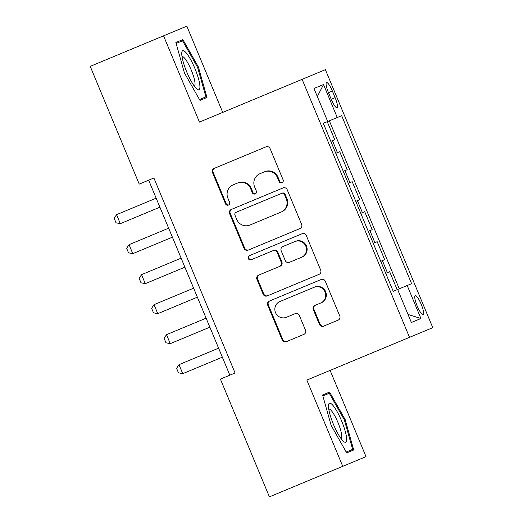<?xml version="1.0" encoding="UTF-8"?>
<svg xmlns="http://www.w3.org/2000/svg" width="523" height="523" viewBox="0 0 523 523"><rect width="100%" height="100%" fill="white"/><g stroke="black" fill="none" stroke-linecap="round" stroke-linejoin="round"><path stroke-width="0.78" d="M281.949 182.782A2.236 2.184 -112.6 0 0 283.106 179.879L270.084 148.591A3.19 3.118 -112.6 0 0 265.978 146.845L214.149 168.419A3.19 3.118 -112.6 0 0 212.495 172.564L225.524 203.846A2.236 2.184 -112.6 0 0 228.394 205.068A2.236 2.184 -112.6 0 0 229.551 202.172L227.865 198.119A10.205 9.983 -112.6 0 1 233.16 184.861L237.475 183.063A10.205 9.983 -112.6 0 1 250.615 188.653L252.295 192.706A2.236 2.184 -112.6 0 0 255.172 193.922A2.236 2.184 -112.6 0 0 256.329 191.026L254.642 186.979A10.205 9.983 -112.6 0 1 259.931 173.721L264.252 171.923A10.205 9.983 -112.6 0 1 277.386 177.506L279.073 181.559A2.236 2.184 -112.6 0 0 281.949 182.782M421.218 304.314A10.401 2.177 67.4 0 0 415.21 295.547A10.401 2.177 67.4 0 0 417.191 305.988A10.401 2.177 67.4 0 0 423.199 314.748A10.401 2.177 67.4 0 0 421.218 304.314M319.468 324.443A3.19 3.118 -112.6 0 0 323.574 326.189L338.113 320.135A3.19 3.118 -112.6 0 0 339.767 315.997L325.299 281.25A3.19 3.118 -112.6 0 0 321.194 279.504L269.371 301.071A3.19 3.118 -112.6 0 0 267.717 305.216L282.178 339.963A3.19 3.118 -112.6 0 0 286.284 341.709L303.85 334.4A3.19 3.118 -112.6 0 0 305.504 330.255L299.313 315.389A3.19 3.118 -112.6 0 0 295.207 313.643L286.499 317.265A8.531 8.342 -112.6 0 1 275.516 312.597A8.531 8.342 -112.6 0 1 279.942 301.51L314.062 287.31A8.531 8.342 -112.6 0 1 325.038 291.978A8.531 8.342 -112.6 0 1 320.619 303.065L314.931 305.432A3.19 3.118 -112.6 0 0 313.277 309.57L319.468 324.443L320.096 324.182A3.19 3.118 -112.6 0 0 324.201 325.927M306.844 380.077L342.748 466.326L269.417 496.85L220.405 379.103L235.069 372.997L153.899 178.003L139.236 184.109L90.224 66.362L163.555 35.832L199.453 122.081L302.117 79.346L409.509 337.342L306.844 380.077M299.993 228.558A3.19 3.118 -112.6 0 0 301.647 224.419L287.179 189.672A3.19 3.118 -112.6 0 0 283.074 187.92L231.251 209.494A3.19 3.118 -112.6 0 0 229.597 213.639L244.058 248.386A3.19 3.118 -112.6 0 0 248.164 250.131L299.993 228.558M306.243 235.461L320.704 270.208A3.19 3.118 -112.6 0 1 319.05 274.346L267.227 295.92A3.19 3.118 -112.6 0 1 263.121 294.174L256.93 279.308A3.19 3.118 -112.6 0 1 258.584 275.163L279.602 266.41A3.19 3.118 -112.6 0 0 281.256 262.271L277.151 252.406A3.19 3.118 -112.6 0 0 273.045 250.661L251.164 259.768A2.236 2.184 -112.6 0 1 248.288 258.545A2.236 2.184 -112.6 0 1 249.445 255.642L302.137 233.716A3.19 3.118 -112.6 0 1 306.243 235.461M397.166 289.683L389.674 271.685L387.38 272.64L382.385 260.637L380.744 261.323M382.385 260.637L384.68 259.683L377.188 241.685L374.893 242.639L369.898 230.643L368.257 231.323M369.898 230.643L372.193 229.682L364.701 211.684L362.406 212.639L357.412 200.642L355.771 201.322M357.412 200.642L359.706 199.688L352.214 181.684L349.92 182.645L344.925 170.642L343.284 171.322M344.925 170.642L347.22 169.687L339.728 151.69L335.792 153.324M328.47 92.663L331.216 99.265A10.074 2.112 67.4 0 0 337.034 107.751A10.074 2.112 67.4 0 0 335.112 97.644L332.367 91.041A10.074 2.112 67.4 0 0 326.548 82.556A10.074 2.112 67.4 0 0 328.47 92.663L332.367 91.041M302.117 79.346L325.384 69.664L432.776 327.66L409.509 337.342M407.195 285.512L411.594 283.682L341.663 115.681L323.306 123.323L393.231 291.324L407.195 285.512L420.93 318.507L411.372 322.488L397.637 289.487M327.705 121.493L313.97 88.492L323.528 84.517L337.263 117.512M327.241 121.689L334.733 139.687L330.798 141.328M399.278 288.807L329.346 120.813M222.72 112.399L186.822 26.15L163.555 35.832M342.748 466.326L366.015 456.638L330.111 370.389M153.899 178.003L148.669 180.18L229.839 375.174L235.069 372.997M348.279 183.325L349.92 182.645M360.765 213.325L362.406 212.639M373.252 243.326L374.893 242.639M385.739 273.32L387.38 272.64M317.317 96.546L323.528 84.517M420.93 318.507L408.018 314.441M184.416 72.906L199.969 100.396L206.977 97.481L198.426 67.075L182.873 39.585L175.865 42.5L184.416 72.906M353.705 449.976L345.154 419.564L329.601 392.073L322.593 394.989L331.144 425.402L346.697 452.892L353.705 449.976L346.697 452.892M175.865 42.5L182.873 39.585M176.133 43.448L182.553 40.774L197.622 67.408L198.426 67.075M199.969 100.396L206.977 97.481M322.593 394.989L329.601 392.073M322.861 395.937L329.281 393.263L344.35 419.904L345.154 419.564M282.25 182.625A2.236 2.184 -112.6 0 1 279.7 181.298L278.02 177.245A10.205 9.983 -112.6 0 0 264.88 171.655L264.252 171.923M260.565 173.453L264.88 171.655M233.788 184.599L238.102 182.802A10.205 9.983 -112.6 0 1 251.243 188.391L252.929 192.438A2.236 2.184 -112.6 0 0 255.472 193.772M238.102 182.802L237.475 183.063M214.783 168.158A3.19 3.118 -112.6 0 0 213.129 172.302L226.152 203.584A2.236 2.184 -112.6 0 0 228.701 204.918M231.879 209.233A3.19 3.118 -112.6 0 0 230.225 213.377L244.692 248.124A3.19 3.118 -112.6 0 0 248.791 249.87M285.127 194.327L284.499 194.589A2.236 2.184 -112.6 0 0 281.622 193.366L282.257 193.105A2.236 2.184 -112.6 0 1 285.127 194.327L286.905 198.596L286.277 198.858A10.205 9.983 -112.6 0 1 280.982 212.116L249.889 225.06A10.205 9.983 -112.6 0 1 236.756 219.47L234.977 215.201A2.236 2.184 -112.6 0 1 236.135 212.299L281.622 193.366M236.762 212.037L282.257 193.105M280.982 212.116L250.517 224.798M281.616 211.854A10.205 9.983 -112.6 0 0 286.905 198.596M284.499 194.589L286.277 198.858M279.602 266.41L259.212 274.902A3.19 3.118 -112.6 0 0 257.558 279.04L263.749 293.913A3.19 3.118 -112.6 0 0 267.854 295.658M280.23 266.148A3.19 3.118 -112.6 0 0 281.884 262.01L277.778 252.145A3.19 3.118 -112.6 0 0 273.673 250.399L273.045 250.661M273.673 250.399L251.792 259.506A2.236 2.184 -112.6 0 1 248.915 258.284A2.236 2.184 -112.6 0 1 250.072 255.381M301.411 257.336A8.531 8.342 -112.6 0 0 305.837 246.248A8.531 8.342 -112.6 0 0 294.854 241.58L282.832 246.581A3.19 3.118 -112.6 0 0 281.178 250.726L285.283 260.591A3.19 3.118 -112.6 0 0 289.389 262.337L302.039 257.074A8.531 8.342 -112.6 0 0 306.465 245.987A8.531 8.342 -112.6 0 0 295.482 241.319M302.039 257.074L290.023 262.075M320.619 303.065L315.559 305.171A3.19 3.118 -112.6 0 0 313.905 309.309L320.096 324.182M321.246 302.804A8.531 8.342 -112.6 0 0 325.666 291.716A8.531 8.342 -112.6 0 0 314.689 287.049L314.062 287.31M280.57 301.248L314.689 287.049M269.999 300.81A3.19 3.118 -112.6 0 0 268.345 304.955L282.812 339.702A3.19 3.118 -112.6 0 0 286.911 341.447M156.161 198.178L116.564 214.665L120.31 223.661L159.907 207.18M120.31 223.661L116.034 222.805L114.158 218.307L116.564 214.665M194.922 68.533A21.123 4.426 67.4 0 0 181.782 52.764A21.123 4.426 67.4 0 0 186.744 71.939A21.123 4.426 67.4 0 0 196.851 88.975A21.123 4.426 67.4 0 0 194.922 68.533M194.308 86.112A15.991 3.354 67.4 0 0 191.255 70.062A15.991 3.354 67.4 0 0 182.017 56.582M197.622 67.408L205.905 96.873L199.485 99.547M332.576 404.992A21.123 4.426 67.4 0 0 328.509 405.253A21.123 4.426 67.4 0 0 332.903 423.029A21.123 4.426 67.4 0 0 342.545 440.464A21.123 4.426 67.4 0 0 343.578 441.464A21.123 4.426 67.4 0 0 344.781 429.716A21.123 4.426 67.4 0 0 332.576 404.992M341.035 438.601A15.991 3.354 67.4 0 0 339.466 426.408A15.991 3.354 67.4 0 0 331.111 410.411A15.991 3.354 67.4 0 0 328.745 409.078M344.35 419.904L352.633 449.362L346.213 452.035M168.648 228.178L129.05 244.659L132.796 253.662L172.394 237.181M132.796 253.662L128.521 252.805L126.644 248.301L129.05 244.659M181.135 258.179L141.537 274.66L145.283 283.662L184.881 267.181M145.283 283.662L141.007 282.799L139.131 278.301L141.537 274.66M193.621 288.18L154.024 304.661L157.769 313.663L197.367 297.175M157.769 313.663L153.494 312.8L151.624 308.302L154.024 304.661M206.108 318.18L166.517 334.661L170.263 343.657L209.854 327.176M170.263 343.657L165.981 342.8L164.111 338.303L166.517 334.661M218.594 348.174L179.003 364.662L182.749 373.657L222.34 357.176M182.749 373.657L178.467 372.801L176.597 368.303L179.003 364.662M337.433 152.644L332.438 140.641M331.216 99.265L335.112 97.644M278.02 177.245L277.386 177.506M252.929 192.438L252.295 192.706M251.243 188.391L250.615 188.653M226.152 203.584L225.524 203.846M213.129 172.302L212.495 172.564M279.7 181.298L279.073 181.559M244.692 248.124L244.058 248.386M230.225 213.377L229.597 213.639M263.749 293.913L263.121 294.174M257.558 279.04L256.93 279.308M281.884 262.01L281.256 262.271M277.778 252.145L277.151 252.406M313.905 309.309L313.277 309.57M282.812 339.702L282.178 339.963M268.345 304.955L267.717 305.216"/></g></svg>
